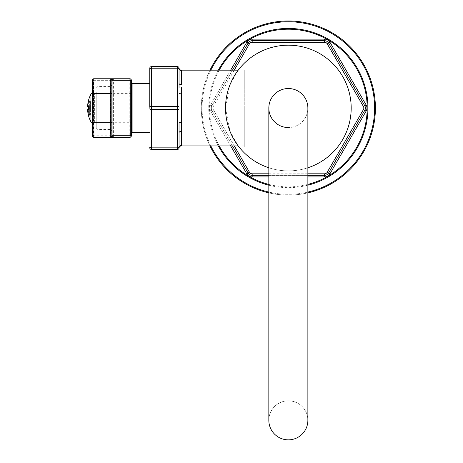 <?xml version="1.0" encoding="UTF-8"?>
<svg xmlns="http://www.w3.org/2000/svg" width="463" height="463" viewBox="0 0 463 463"><rect width="100%" height="100%" fill="white"/><g stroke="black" fill="none" stroke-linecap="round" stroke-linejoin="round"><path stroke-width="0.35" stroke-dasharray="2.31 1.74" d="M201.301 108.035A87.05 87.05 0 0 0 209.971 145.903A87.05 87.05 0 0 1 201.301 108.035A87.05 87.05 0 0 0 288.356 195.091A87.05 87.05 0 0 0 375.406 108.035A87.05 87.05 0 0 0 288.356 20.985A87.05 87.05 0 0 0 201.301 108.035A87.05 87.05 0 0 1 209.971 70.168M307.872 192.874A87.05 87.05 0 0 1 268.835 192.874A87.05 87.05 0 0 0 307.872 192.874M248.127 173.035A4.682 4.682 0 0 0 252.185 175.373L324.528 175.373A4.682 4.682 0 0 0 328.585 173.035M234.266 70.168L213.304 106.473A3.125 3.125 0 0 0 213.304 109.598L211.95 110.379L232.461 145.903L211.95 110.379A4.682 4.682 0 0 1 211.95 105.691A4.682 4.682 0 0 0 211.95 110.379L210.601 111.161L230.661 145.903M232.461 70.168L211.95 105.691L232.461 70.168M328.585 43.042A4.682 4.682 0 0 0 324.528 40.698L252.185 40.698A4.682 4.682 0 0 0 248.127 43.042M364.757 110.379A4.682 4.682 0 0 0 364.757 105.691M268.835 175.373L307.872 175.373M351.203 108.035A62.852 62.852 0 0 0 288.356 45.189A62.852 62.852 0 0 0 225.504 108.035A62.852 62.852 0 0 0 288.356 170.888A62.852 62.852 0 0 0 351.203 108.035M225.579 104.985L225.504 108.035L230.042 84.59L238.196 70.168L244.244 70.168L244.244 145.903L244.244 70.168M234.961 74.884L233.786 76.852M233.636 77.118L232.906 78.444M232.565 79.092L231.35 81.569M231.274 81.737L230.192 84.225M230.099 84.451L229.208 86.784M229.121 87.021L228.172 89.915M227.362 92.872L226.696 95.87M226.175 98.897L225.805 101.935M244.244 145.903L238.196 145.903L230.042 131.48L225.504 108.035L225.579 111.085M225.805 114.135L226.175 117.174M226.696 120.201L227.362 123.199M228.172 126.156L229.121 129.05M229.202 129.27L230.105 131.637M230.192 131.845L231.269 134.322M231.35 134.501L232.565 136.979M232.924 137.656L233.624 138.929M233.786 139.218L234.961 141.186M307.872 167.78A62.852 62.852 0 0 1 268.835 167.78M288.356 127.556A19.521 19.521 0 0 1 268.835 108.035A19.521 19.521 0 0 0 288.356 127.556A19.521 19.521 0 0 0 307.872 108.035A19.521 19.521 0 0 1 288.356 127.556A19.521 19.521 0 0 0 307.872 108.035M268.835 420.329A19.521 19.521 0 0 1 288.356 400.813A19.521 19.521 0 0 1 307.872 420.329M288.356 400.813A19.521 19.521 0 0 1 307.872 420.329A19.521 19.521 0 0 1 288.356 439.85A19.521 19.521 0 0 1 268.835 420.329A19.521 19.521 0 0 1 288.356 400.813M244.244 108.035L244.244 147.072L244.244 108.035M181.374 145.903L181.392 131.342A2.344 1.441 0 0 0 179.054 132.783L179.042 148.01L179.054 132.783M181.392 131.226L181.38 128.621M181.38 128.471L181.38 125.421M179.054 124.188L179.054 123.106A2.344 0.88 0 0 1 181.392 122.226L181.392 93.676M181.38 90.65L181.38 87.542M179.042 68.061L179.054 68.217A1.563 1.563 0 0 0 177.491 66.655L151.337 66.655L151.337 68.217L177.491 68.217L177.491 66.655A1.563 1.563 0 0 1 179.054 68.217A2.344 2.321 0 0 0 181.392 70.538L181.392 84.729A2.344 1.441 0 0 1 179.054 83.288L179.054 68.999A1.563 0.781 0 0 0 177.491 68.217L177.491 106.473A1.563 0.781 0 0 1 179.054 107.254L179.054 92.965A2.344 0.88 0 0 0 181.392 93.844M179.048 147.998L179.054 147.853A2.344 2.321 0 0 1 181.392 145.532M179.054 92.965L179.054 107.254M179.042 128.454L179.042 127.157M179.042 88.051L179.048 86.54M179.048 86.326L179.054 84.463M179.054 84.116L179.054 83.288M149.775 108.817L149.775 107.254A1.563 0.781 180 0 1 151.337 106.473L151.337 68.217A1.563 0.781 180 0 0 149.775 68.999L149.775 108.817A1.563 0.781 180 0 0 151.337 109.598L151.337 147.853A1.563 0.781 180 0 1 149.775 147.072L149.775 147.853A1.563 1.563 0 0 0 151.337 149.416L177.491 149.416L177.491 106.473L151.337 106.473L151.337 109.598L177.491 109.598A1.563 0.781 0 0 0 179.054 108.817M149.775 68.217A1.563 1.563 0 0 1 151.337 66.655A1.563 1.563 0 0 0 149.775 68.217M131.347 133.998L131.347 82.078L131.347 133.998M131.347 80.319A1.563 1.563 0 0 0 129.79 78.756A1.563 1.563 0 0 1 131.347 80.319L131.347 135.752A1.563 1.563 0 0 1 129.79 137.314L129.79 122.712L131.347 122.712M110.269 78.756A1.563 1.563 0 0 1 111.832 80.319A1.563 1.563 0 0 1 113.394 78.756A1.563 1.563 0 0 0 111.832 80.319A1.563 1.563 0 0 1 113.394 78.756L111.93 78.756A1.563 1.198 -90 0 0 110.732 80.319L110.732 135.752A1.563 1.198 90 0 0 111.93 137.314L113.394 137.314L113.394 78.756A1.563 1.563 0 0 0 111.832 80.319A1.563 1.563 0 0 0 110.269 78.756L93.873 78.756A1.563 1.563 0 0 0 92.311 80.319L92.311 135.752L111.832 135.752L111.832 80.319L111.832 135.752A1.563 1.563 0 0 0 113.394 137.314A1.563 1.563 0 0 1 111.832 135.752L111.832 80.319L92.311 80.319M92.311 135.752A1.563 1.563 0 0 0 93.873 137.314L110.269 137.314A1.563 1.563 0 0 0 111.832 135.752A1.563 1.563 0 0 0 113.394 137.314M111.832 108.035L111.832 131.07L111.832 108.035M92.311 95.604L92.311 123.222L92.311 97.786L93.873 97.786L93.873 95.621L93.873 120.507L93.873 93.399L93.873 123.222L93.873 97.786L92.311 97.786L93.873 97.786L92.311 97.786L92.311 122.672L92.311 93.943L92.311 95.604L93.873 95.604L93.873 93.943L93.873 95.621L92.311 95.604M92.311 104.094L92.311 119.199L92.311 96.032L92.311 104.835L93.873 104.835L93.873 104.094L93.873 104.835L92.311 104.817L93.873 104.817L93.873 104.522L92.311 104.794L92.311 93.943L92.311 104.094L93.873 104.094L93.873 94.863L93.873 104.094L92.311 104.094M92.311 119.199L92.311 120.745L92.311 119.199L93.873 119.199L93.873 96.032L93.873 120.467L93.873 119.199L92.311 119.199M92.311 121.115L92.311 122.672L92.311 120.745L93.873 120.49L93.873 122.672L93.873 117.735L93.873 122.4L93.873 120.745L92.311 120.745L92.311 121.115L93.873 121.115M92.311 93.943L93.873 93.943L93.873 94.863L93.873 93.943L92.311 93.943M92.311 98.862L93.873 98.862L93.873 106.531L93.873 98.862L92.311 98.862M92.311 106.531L93.873 106.531L92.311 106.531M92.311 96.107L93.873 96.107L92.311 96.09M92.311 96.032L93.873 96.032L92.311 96.032M92.311 120.49L93.873 120.507L92.311 120.49M96.217 124.234L96.217 91.836L96.217 124.234A1.563 1.563 180 0 0 94.655 122.672L92.311 122.672L93.873 122.672L93.873 121.017L93.873 122.672L92.311 122.672L93.873 122.672L92.311 122.672L93.873 122.672L92.311 122.672L92.311 93.399L93.873 93.399M92.311 120.588L93.873 120.588L92.311 120.588M92.311 118.812L93.873 118.829M92.311 117.735L93.873 117.735L93.873 109.146L93.873 117.735L92.311 117.735M92.311 109.146L93.873 109.146L92.311 109.146M92.311 96.13L93.873 96.13L92.311 96.13M92.311 123.222L93.873 123.222M92.311 95.488L92.311 121.132L92.311 108.192L93.873 108.192L93.873 95.488L93.873 121.132L93.873 108.192L92.311 108.209L92.311 95.488L93.873 95.488M92.311 121.132L93.873 121.132M92.311 94.354L93.873 94.354M92.311 94.863L93.873 94.863L92.311 94.863M92.311 104.505L93.873 104.505L92.311 104.482M92.311 104.777L93.873 104.794M92.311 104.522L93.873 104.522L92.311 104.522M92.311 122.4L93.873 122.4L92.311 122.4M92.311 104.835L93.873 104.835M92.311 104.817L93.873 104.817L92.311 104.817M96.217 108.035L96.217 127.944L96.217 108.035M96.217 91.836A1.563 1.563 0 0 1 94.655 93.399L92.311 93.399L92.311 122.672M88.601 107.005L88.294 106.212L87.594 106.149A29.267 29.157 90 0 1 88.294 101.391L88.306 101.345M88.433 100.789L88.502 100.477M88.618 99.962L88.618 99.956A0.781 0.781 95 0 0 89.307 100.818A0.781 0.781 -85 0 0 89.33 100.818L88.983 101.571L89.33 100.818A0.781 0.781 95 0 1 89.307 100.818L88.647 99.823L89.33 100.818M88.612 116.08L88.618 116.115A0.781 0.781 -95 0 1 89.307 115.252A0.781 0.781 85 0 1 89.33 115.252L88.647 116.248A0.781 0.781 85 0 1 89.307 115.252L88.595 115.993M88.583 115.953L88.502 115.594M88.439 115.299L88.306 114.731M88.624 116.132L89.307 115.252A0.781 0.781 -95 0 1 89.33 115.252L88.983 114.5L88.294 114.679A29.267 29.157 90 0 1 87.594 109.922L88.294 109.858L88.647 108.232A28.712 28.602 90 0 1 88.647 107.838L89.33 107.844L88.983 107.034L88.3 106.976L89.648 107.092L89.648 106.316L89.648 107.092L88.983 107.034L89.33 107.844A27.948 27.838 90 0 0 89.33 108.226L88.983 109.037L89.33 108.226A27.948 27.838 90 0 1 89.33 107.844L88.647 107.838M88.647 107.81L88.63 107.318M88.583 106.872A0.781 0.758 95 0 0 88.983 107.034L89.648 107.092L89.648 107.873L89.648 107.092L88.3 106.976A0.781 0.781 0 0 1 87.594 106.149L88.3 106.201L88.3 106.976A0.781 0.781 -85 0 1 87.594 106.149L88.3 106.201A0.781 0.758 -85 0 0 88.983 107.034L88.491 106.745M88.294 101.391L88.983 101.571A28.492 28.382 90 0 0 88.3 106.201A28.492 28.382 90 0 1 88.983 101.571L88.294 101.391M88.624 99.933A0.781 0.781 -85 0 0 89.307 100.818L88.624 99.939M89.33 115.252L89.648 115.223L88.983 114.5A28.492 28.382 90 0 1 88.3 109.87L88.3 109.094L89.648 108.979L89.648 109.754L89.648 108.979L88.491 109.326M88.294 109.858A0.781 0.758 85 0 1 88.983 109.037L88.3 109.094L88.3 109.87L87.594 109.922A0.781 0.781 85 0 1 88.3 109.094A0.781 0.781 0 0 0 87.594 109.922L90.36 109.754L90.36 114.442L90.302 108.492M88.647 108.232L89.33 108.226L88.618 108.232L88.618 107.838M89.648 100.847A0.781 0.781 0 0 1 90.36 101.628L90.36 106.316L90.36 101.628L89.648 101.628L90.36 101.628A0.781 0.781 0 0 0 89.648 100.847L89.648 101.628L88.983 101.571L89.648 101.628L89.648 100.847M89.648 106.316L90.36 106.316L90.36 107.873L90.36 106.316L89.648 106.316L89.648 101.628L89.648 106.316L88.3 106.201L89.648 106.316M88.583 109.199A0.781 0.758 -95 0 1 88.983 109.037L89.648 108.979A0.781 0.781 180 0 0 90.36 108.197L90.337 108.377A0.781 0.781 0 0 0 90.36 108.197A0.781 0.781 0 0 1 89.648 108.979A0.781 0.781 0 0 0 90.337 108.377M88.3 109.094L89.648 108.979A0.781 0.781 0 0 0 90.36 108.197L89.648 108.197L90.36 108.197L90.36 109.754L89.648 109.754L89.648 114.442L90.36 114.442A0.781 0.781 0 0 1 89.648 115.223A0.781 0.781 0 0 0 90.36 114.442L88.294 114.679M89.648 107.092A0.781 0.781 0 0 1 90.36 107.873L90.36 107.867A0.781 0.781 0 0 0 89.648 107.092A0.781 0.781 0 0 1 90.36 107.873L89.648 107.873L90.36 107.873A0.781 0.781 0 0 0 89.648 107.092M219.219 70.168A78.826 78.826 0 0 0 219.219 145.903M268.835 184.407A78.826 78.826 0 0 0 307.872 184.407M268.835 176.935L307.872 176.935M230.661 70.168L210.601 104.91A6.245 6.245 0 0 0 210.601 111.161M218.333 70.168A79.607 79.607 0 0 0 218.333 145.903M268.835 185.212A79.607 79.607 0 0 0 307.872 185.212M307.872 192.07A86.274 86.274 0 0 1 268.835 192.07M210.839 145.903A86.274 86.274 0 0 1 210.839 70.168M210.601 104.91L213.304 106.473M268.835 173.81L307.872 173.81M213.304 109.598L234.266 145.903M179.054 147.072A1.563 0.781 0 0 1 177.491 147.853L151.337 147.853L151.337 149.416A1.563 1.563 0 0 1 149.775 147.853M132.91 132.435L132.91 83.635M94.602 78.756A1.563 1.198 -90 0 0 93.41 80.319L93.41 135.752A1.563 1.198 90 0 0 94.602 137.314M129.79 78.756L129.79 122.712L111.832 122.712M131.347 93.358L111.832 93.358M110.269 137.314A1.563 1.563 0 0 0 111.832 135.752M92.311 94.394L93.873 94.394L92.311 94.394M92.311 94.238L93.873 94.238L92.311 94.238M92.311 96.437L93.873 96.437L92.311 96.443M92.311 96.466L93.873 96.466M92.311 96.611L93.873 96.611M92.311 98.903L93.873 98.903M92.311 117.718L93.873 117.718M92.311 120.079L93.873 120.079L92.311 120.096M92.311 120.525L93.873 120.525L92.311 120.525M92.311 121.034L93.873 121.034M92.311 122.226L93.873 122.226L92.311 122.226M92.311 122.382L93.873 122.382L92.311 122.382M92.311 121.017L93.873 121.017M92.311 120.154L93.873 120.154L92.311 120.154M92.311 120.062L93.873 120.062M92.311 96.507L93.873 96.507M92.311 108.388L93.873 108.388M92.311 118.754L93.873 118.754M92.311 97.751L93.873 97.751M92.311 118.713L93.873 118.713M92.311 108.973L93.873 108.973M92.311 117.7L93.873 117.7M92.311 94.105L93.873 94.105M92.311 103.509L93.873 103.509L92.311 103.509M92.311 98.237L93.873 98.237L92.311 98.237M92.311 120.467L93.873 120.467L92.311 120.467M92.311 120.646L93.873 120.646M92.311 120.039L93.873 120.039M92.311 96.755L93.873 96.755M92.311 98.098L93.873 98.098M110.269 108.035L110.269 129.507L110.269 108.035M97.78 108.035L97.78 129.507L97.78 108.035M94.655 122.672L94.655 93.399L94.655 122.672M90.933 94.221L90.933 121.85M89.648 114.442L89.648 115.223L89.648 114.442L88.983 114.5A28.492 28.382 90 0 1 88.3 109.87L89.648 109.754L89.648 114.442M88.3 106.976L88.3 106.201M89.648 108.197L89.648 108.979L89.648 108.197L89.33 108.226L89.648 108.197L89.33 107.844L89.648 108.197M239.099 147.072L244.244 147.072M239.099 68.999L244.244 68.999M96.217 127.944L97.78 129.507L110.269 129.507L111.832 131.07M96.217 88.126L97.78 86.564L110.269 86.564L111.832 85.001"/><path stroke-width="0.69" d="M209.971 70.168A87.05 87.05 0 0 1 375.406 108.035A87.05 87.05 0 0 1 307.872 192.874A87.05 87.05 0 0 0 375.406 108.035M268.835 192.874A87.05 87.05 0 0 1 209.971 145.903A87.05 87.05 0 0 0 268.835 192.874M230.661 145.903L246.773 173.81L248.127 173.035L232.461 145.903L248.127 173.035A4.682 4.682 0 0 0 252.185 175.373L268.835 175.373M246.773 42.26L248.127 43.042L232.461 70.168L248.127 43.042A4.682 4.682 0 0 1 252.185 40.698L324.528 40.698A4.682 4.682 0 0 1 328.585 43.042L364.757 105.691L328.585 43.042L329.94 42.26A6.245 6.245 0 0 0 324.528 39.135L252.185 39.135A6.245 6.245 0 0 0 246.773 42.26L230.661 70.168M307.872 175.373L324.528 175.373A4.682 4.682 0 0 0 328.585 173.035L364.757 110.379A4.682 4.682 0 0 0 364.757 105.691L366.111 104.91L329.94 42.26M307.872 176.935L324.528 176.935A6.245 6.245 0 0 0 329.94 173.81L328.585 173.035L364.757 110.379L366.111 111.161A6.245 6.245 0 0 0 366.111 104.91M179.048 68.073L179.042 68.061A2.344 2.344 -5.7 0 0 181.374 70.168L181.392 70.538L181.374 70.168L238.196 70.168L239.099 68.999L237.791 70.712M237.739 70.781L236.963 71.858M236.79 72.106L236.147 73.044M236.032 73.218L234.961 74.884M232.906 78.444L232.565 79.092M228.172 89.915L227.362 92.872M226.696 95.87L226.175 98.897M225.805 101.935L225.579 104.985M307.872 167.78A62.852 62.852 0 0 0 288.356 45.189A62.852 62.852 0 0 0 268.835 167.78M225.579 111.085L225.805 114.135M226.175 117.174L226.696 120.201M227.362 123.199L228.172 126.156M232.565 136.979L232.924 137.656M233.624 138.929L233.786 139.218M234.961 141.186L236.032 142.853M236.147 143.032L236.79 143.964M236.963 144.219L237.739 145.289M237.785 145.359L239.099 147.072L238.196 145.903L181.374 145.903L181.392 145.532L181.374 145.903A2.344 2.344 -174.3 0 0 179.042 148.01L179.042 148.01A1.563 1.563 0 0 1 177.491 149.416L151.337 149.416L151.337 147.853L177.491 147.853L177.491 149.416A1.563 1.563 0 0 0 179.054 147.853A1.563 1.563 0 0 1 177.491 149.416A1.563 1.563 0 0 0 179.054 147.853A2.344 2.321 180 0 1 181.392 145.532L181.392 131.226M268.835 108.035A19.521 19.521 0 0 1 288.356 88.52A19.521 19.521 0 0 1 307.872 108.035A19.521 19.521 0 0 0 288.356 88.52A19.521 19.521 0 0 0 268.835 108.035L268.835 420.329A19.521 19.521 0 0 0 288.356 439.85A19.521 19.521 0 0 0 307.872 420.329L307.872 108.035A19.521 19.521 0 0 0 288.356 88.52A19.521 19.521 0 0 0 268.835 108.035A19.521 19.521 0 0 0 288.356 127.556M181.38 87.542L181.392 131.342A2.344 1.441 180 0 0 179.054 132.783L179.054 147.853A1.563 1.563 0 0 1 179.042 148.01L179.048 147.998M181.38 125.421L181.392 122.226A2.344 0.88 180 0 0 179.054 123.106L179.054 147.853M181.392 93.676L181.38 90.65M151.337 149.416A1.563 1.563 0 0 1 149.775 147.853L149.775 147.072A1.563 0.781 0 0 0 151.337 147.853L151.337 68.217L177.491 68.217A1.563 0.781 180 0 1 179.054 68.999L179.042 88.051M179.054 132.783L179.048 129.75M179.048 129.53L179.042 128.454M179.042 127.157L179.054 124.188M179.054 84.463L179.054 84.116M149.775 68.217L149.775 68.999L149.775 68.217A1.563 1.563 0 0 1 151.337 66.655L177.491 66.655L177.491 147.853A1.563 0.781 180 0 0 179.054 147.072M179.054 68.217A1.563 1.563 0 0 0 177.491 66.655A1.563 1.563 0 0 1 179.054 68.217A2.344 2.321 180 0 0 181.392 70.538L181.392 84.729A2.344 1.441 180 0 1 179.054 83.288M179.054 107.254A1.563 0.781 180 0 0 177.491 106.473L151.337 106.473A1.563 0.781 0 0 0 149.775 107.254L149.775 68.999A1.563 0.781 0 0 1 151.337 68.217L151.337 66.655M131.347 82.078A1.563 1.563 -0 0 0 132.91 83.635L149.775 83.635M131.347 133.998A1.563 1.563 180 0 1 132.91 132.435L149.775 132.435M113.394 137.314L129.79 137.314A1.563 1.563 0 0 0 131.347 135.752L131.347 80.319A1.563 1.563 0 0 0 129.79 78.756L113.394 78.756M129.055 78.756L129.79 78.756A1.563 1.563 0 0 1 131.347 80.319L112.926 80.319L112.926 135.752L111.832 135.752L111.832 80.319L112.926 80.319A1.563 1.198 90 0 0 111.728 78.756L129.055 78.756A1.563 1.198 90 0 1 130.253 80.319L130.253 135.752L112.926 135.752A1.563 1.198 -90 0 1 111.728 137.314L93.873 137.314A1.563 1.563 0 0 1 92.311 135.752L92.311 80.319A1.563 1.563 0 0 1 93.873 78.756L111.728 78.756M111.93 78.756L110.269 78.756A1.563 1.563 0 0 1 111.832 80.319M129.79 137.314L111.728 137.314M111.832 135.752A1.563 1.563 0 0 1 110.269 137.314L111.93 137.314M92.311 122.672A1.563 1.563 180 0 1 90.933 121.85L90.933 94.221A1.563 1.563 0 0 1 92.311 93.399M88.306 101.345L88.433 100.789M88.502 100.477L88.294 101.391A29.267 29.157 90 0 0 87.594 106.149L88.294 106.212L88.647 107.81M90.933 94.221A29.279 29.279 0 0 0 88.647 99.823L88.647 99.823A0.781 0.781 -85 0 0 88.624 99.933L87.594 106.149A0.781 0.781 95 0 0 88.3 106.976L88.555 106.999M90.933 121.85A29.279 29.279 0 0 1 88.647 116.248L88.294 114.679L88.647 116.248A0.781 0.781 -95 0 1 88.618 116.115L88.647 116.248M88.502 115.594L88.439 115.299M88.306 114.731L87.594 109.922A29.267 29.157 90 0 0 88.294 114.679L88.479 115.49M88.63 107.318L88.601 107.005M88.3 106.976A0.781 0.781 0 0 1 87.594 106.149L88.647 99.823A0.781 0.781 95 0 0 88.618 99.956M88.647 107.838L88.647 107.838A28.712 28.602 90 0 0 88.647 108.232L88.294 109.858L87.594 109.922A0.781 0.781 -95 0 1 88.3 109.094A0.781 0.781 0 0 0 87.594 109.922L88.294 114.679M88.294 106.212A0.781 0.758 95 0 0 88.583 106.872M88.647 108.232L88.618 107.838M88.294 109.858A0.781 0.758 -95 0 1 88.583 109.199M307.872 184.407A78.826 78.826 0 0 0 307.901 31.669A78.826 78.826 0 0 0 219.219 70.168M219.219 145.903A78.826 78.826 0 0 0 268.835 184.407M246.773 173.81A6.245 6.245 0 0 0 252.185 176.935L268.835 176.935M329.94 173.81L366.111 111.161M307.872 185.212A79.607 79.607 0 0 0 307.883 30.859A79.607 79.607 0 0 0 218.333 70.168M218.333 145.903A79.607 79.607 0 0 0 268.835 185.212M210.839 70.168A86.274 86.274 0 0 1 374.625 108.035A86.274 86.274 0 0 1 307.872 192.07M268.835 192.07A86.274 86.274 0 0 1 210.839 145.903M252.185 176.935L252.185 173.81L268.835 173.81M252.185 39.135L252.185 42.26A3.125 3.125 0 0 0 249.476 43.817L234.266 70.168M324.528 39.135L324.528 42.26L252.185 42.26M324.528 176.935L324.528 173.81A3.125 3.125 0 0 0 327.231 172.253L363.409 109.598A3.125 3.125 0 0 0 363.409 106.473L327.231 43.817A3.125 3.125 0 0 0 324.528 42.26M307.872 173.81L324.528 173.81M234.266 145.903L249.476 172.253A3.125 3.125 0 0 0 252.185 173.81M249.476 172.253L248.127 173.035M249.476 43.817L248.127 43.042M327.231 43.817L328.585 43.042M363.409 106.473L364.757 105.691M363.409 109.598L364.757 110.379M327.231 172.253L328.585 173.035M179.054 92.965A2.344 0.88 180 0 0 181.392 93.844M179.054 108.817A1.563 0.781 180 0 1 177.491 109.598L151.337 109.598A1.563 0.781 0 0 1 149.775 108.817M132.91 83.635L132.91 132.435M92.311 93.358L93.873 93.358L93.873 78.756A1.563 1.563 0 0 0 92.311 80.319M110.269 137.314L110.269 122.712L93.873 122.712L93.873 93.358L110.269 93.358L110.269 78.756M111.832 122.712L110.269 122.712L110.269 93.358L111.832 93.358M131.347 135.752L130.253 135.752A1.563 1.198 -90 0 1 129.055 137.314M93.873 137.314L93.873 122.712L92.311 122.712M88.983 107.034L88.491 106.745M88.491 109.326L88.983 109.037"/></g></svg>
